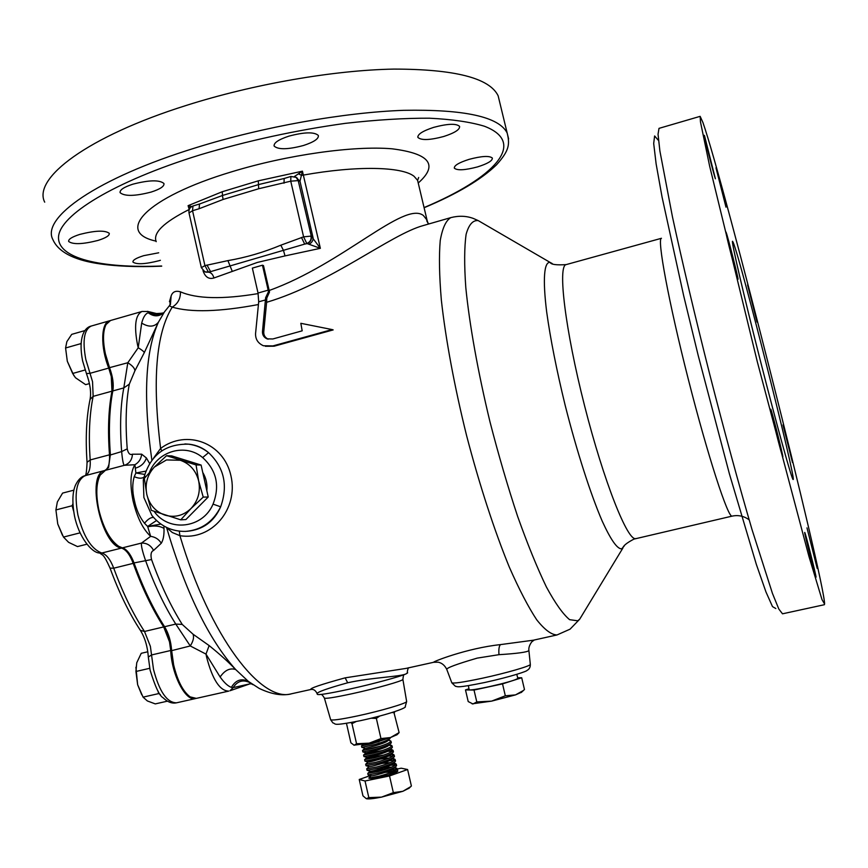 <?xml version="1.0" encoding="UTF-8"?>
<svg xmlns="http://www.w3.org/2000/svg" width="868" height="868" viewBox="0 0 868 868"><rect width="100%" height="100%" fill="white"/><g stroke="black" fill="none" stroke-linecap="round" stroke-linejoin="round"><path stroke-width="1.3" d="M199.097 208.743L192.544 210.718L204.924 265.619L227.915 260.617C245.861 257.536 263.492 252.393 280.809 245.199L303.594 236.845L290.747 181.173L258.686 188.747L223.076 199.466L199.097 208.743L199.51 204.013L222.468 195.484L222.262 191.73L258.306 180.826L302.433 171.17L320.357 248.324L306.816 243.485L208.732 272.172L205.738 272.14M189.224 209.513L188.096 205.673L191.296 206.4L190.83 207.181M294.426 176.497L302.433 171.17L299.981 181.195L298.201 180.598L311.308 236.237C311.775 239.828 310.364 242.281 307.088 243.604L304.69 244.103L301.467 237.463M223.076 199.466L222.468 195.484L258.903 184.493L284.172 178.482L284.01 183.202M258.686 188.747L258.306 180.826M258.035 293.037L268.169 290.151L262.462 265.196L252.36 268.114L258.035 293.037L258.697 301.804L255.561 333.551C255.366 339.225 257.991 343.294 263.438 345.757L272.943 345.909L332.097 329.569L333.171 329.905L274.136 346.202L265.391 346.289M132.826 184.19C149.133 179.991 159.506 179.763 163.933 183.484C164.497 186.262 160.244 189.126 151.151 192.067C135.039 196.233 124.71 196.45 120.164 192.729C119.545 190.005 123.766 187.162 132.826 184.19M288.914 136.135C304.527 132.012 314.335 131.795 318.328 135.462C318.914 138.717 313.956 142.059 303.464 145.498C288.035 149.578 278.27 149.784 274.179 146.117C273.529 142.938 278.444 139.607 288.914 136.135M433.631 127.379C447.638 123.657 456.286 123.321 459.573 126.392C459.975 129.571 454.691 132.934 443.732 136.493C429.888 140.182 421.284 140.507 417.92 137.437C417.443 134.334 422.673 130.981 433.631 127.379M469.089 159.354C481.773 156.001 489.519 155.578 492.34 158.063C492.579 160.754 487.632 163.705 477.487 166.916C464.933 170.226 457.219 170.649 454.333 168.164C454.029 165.528 458.944 162.598 469.089 159.354M160.385 260.291L158.963 260.726C145.26 264.197 136.591 264.653 132.967 262.082C132.598 260.161 136.2 258.024 143.752 255.659L158.703 252.794M79.834 234.393C95.274 230.497 105.071 230.128 109.249 233.308C109.693 235.543 105.939 237.919 97.986 240.436C82.731 244.309 72.966 244.657 68.68 241.488C68.192 239.297 71.914 236.931 79.834 234.393M726.071 232.244L725.908 231.951C724.91 230.747 736.628 276.794 737.887 279.04L738.006 279.225C738.918 280.158 727.579 235.521 726.071 232.244M770.751 409.229L770.719 409.197C769.677 408.014 782.242 457.675 782.773 456.872L782.795 456.872C783.739 457.74 771.554 409.544 770.751 409.229M804.723 532.464C803.985 532.041 815.703 578.533 816.007 577.209L816.018 577.177C816.484 576.504 805.081 531.314 804.734 532.453L804.723 532.464M806.98 527.874L817.2 568.41L806.98 527.874M782.99 424.919L792.506 462.525L782.99 424.919M747.598 284.921L757.026 322.082L747.598 284.921M715.97 167.828L725.984 207.17L715.97 167.828M704.545 135.831L704.306 135.321C703.46 134.204 713.93 175.238 715.395 178.775L704.545 135.831M733.276 242.606L732.538 241.261C731.03 240.425 743.561 294.643 760.325 360.513C777.066 426.383 792.093 480.514 793.146 479.527L793.157 479.527C796.553 480.731 740.925 260.78 733.276 242.606M317.102 693.608C315.583 690.331 313.478 688.953 310.809 689.496C309.572 688.367 321.019 684.483 345.149 677.843L405.931 668.425L433.696 662.273C431.624 662.121 466.962 648.146 500.478 644.609L533.386 640.193L557.017 634.953C551.419 634.823 544.648 629.767 536.717 619.795C528.221 606.895 519.064 589.307 509.266 566.999C494.369 530.598 479.396 484.648 466.615 435.682C454.431 386.553 445.642 339.052 441.335 299.981C439.284 275.731 438.926 255.919 440.228 240.566C442.441 228.034 445.978 220.385 450.839 217.618L423.454 225.506C390.774 234.284 330.708 283.272 266.617 302.303L263.753 331.967C263.633 335.298 265.131 337.706 268.245 339.171L267.008 338.846C263.883 337.392 262.364 334.983 262.472 331.63L265.619 297.713L266.78 298.093L266.617 302.303M347.656 682.79C327.052 688.508 316.885 692.154 317.135 693.738L317.243 694.226C317.655 695.376 328.288 693.706 349.142 689.203C372.871 684.017 400.387 676.573 406.094 673.861C400.322 676.801 371.526 677.431 347.677 682.78L345.149 677.843M528.862 650.089L528.905 650.599C527.169 652.183 517.187 653.539 498.97 654.678L477.259 658.107C456.687 664.118 446.532 667.883 446.77 669.412L451.74 682.595C452.521 683.832 462.807 682.356 482.619 678.168C505.708 673.188 530.023 666.179 530.326 664.487L530.294 664.204M163.911 526.019L163.998 528.417C164.226 534.97 163.325 539.907 161.285 543.238L153.582 550.442C151.086 551.462 150.403 554.5 151.542 559.545C160.58 584.652 170.812 606.276 182.237 624.428L193.054 634.215L209.145 645.586C219.788 654.201 228.62 662.175 235.651 669.521L249.528 682.476C242.845 679.384 237.376 681.109 233.134 687.63L230.009 690.744L249.919 683.854L233.134 687.63L231.409 687.347C228.078 686.273 224.313 682.823 220.125 676.997L205.987 654.103L190.266 645.955L175.77 624.07C164.475 606.222 154.374 584.978 145.477 560.327C142.298 551.006 140.985 545.245 141.517 543.064L150.652 536.348L147.625 526.431L144.5 523.263C139.498 516.916 136.135 509.288 134.399 500.38C132.251 491.57 132.207 483.66 134.258 476.64L135.885 472.995L134.909 464.727L124.46 465.291C123.451 465.248 122.507 460.669 121.639 451.577C119.741 426.796 120.457 405.573 123.809 387.909L127.813 362.737L138.229 347.764L141.69 323.102C143.22 317.221 145.401 313.771 148.2 312.74L156.707 313.695M164.453 311.883L158.388 322.267L144.283 352.668C143.925 351.573 141.918 349.945 138.229 347.764L137.524 344.77C133.911 325.815 135.419 314.704 142.037 311.46L110.507 320.509L106.048 324.545C102.923 330.99 102.695 340.755 105.386 353.84L109.596 367.837C112.829 376.603 113.903 384.296 112.829 390.936C109.368 408.709 108.543 429.92 110.377 454.572L108.533 467.526L100.232 475.056C96.229 482.901 95.74 494.391 98.768 509.538C103.216 527.755 109.856 540.005 118.688 546.298L124.569 548.782C128.29 551.245 131.469 556.03 134.106 563.137C143.079 587.831 153.235 609.021 164.573 626.718C168.576 633.325 170.92 641.181 171.604 650.295L173.622 664.79C177.473 680.827 182.985 691.525 190.168 696.885L196.32 698.382L228.772 691.102C219.886 690.939 212.508 679.633 206.627 657.195L205.987 654.103L209.145 645.586M184.906 443.928L188.53 444.177C164.584 443.776 149.502 455.689 143.285 479.928L143.893 497.527L151.889 515.418C160.699 526.301 171.929 531.628 185.6 531.39C201.419 530.055 213.116 521.863 220.667 506.803L213.04 504.134C220.06 485.874 216.588 470.347 202.635 457.566C185.557 443.016 157.748 450.915 149.459 472.333M499.751 102.413L498.145 95.805C489.574 78.044 454.81 69.147 393.877 69.093C333.963 70.156 253.792 83.979 186.219 105.44C87.191 136.591 32.528 178.45 44.702 202.157M702.939 122.54C724.02 182.931 824.253 578.902 824.6 604.03L822.018 599.636L808.943 556.431L757.287 361.674L709.612 165.994L700.465 121.889L700.15 116.345L702.939 122.54M249.528 682.476L252.772 684.657M280.809 245.199L283.478 250.418L285.019 255.908L257.351 262.44L213.951 277.977C208.765 279.496 205.108 277.033 202.982 270.577M262.462 265.196L263.481 265.586L269.178 290.487C342.534 264.111 404.065 200.758 423.324 215.438L427.034 220.092L427.924 223.109M166.482 459.942L154.385 467.049L166.547 455.7L196.059 464.922L198.674 480.991L203.231 497.104L190.993 508.529L180.75 519.834L151.357 510.362L146.79 494.391L144.327 478.409L154.385 467.049C147.365 474.742 144.826 483.856 146.79 494.391C149.426 504.753 155.491 511.675 164.996 515.136C174.718 517.881 183.387 515.679 190.993 508.529C198.11 500.803 200.671 491.635 198.674 480.991C195.973 470.554 189.842 463.642 180.273 460.257L166.482 459.942M202.743 472.442C206.117 478.029 207.485 484.138 206.834 490.778M203.112 502.171L193.597 511.773M521.592 692.208L515.494 694.899L523.437 690.483M517.773 678.092L517.382 678.678C513.162 681.879 466.604 692.273 469.132 689.474L468.362 685.666M517.686 677.778L521.69 677.745L502.529 683.886L474.015 690.049L465.487 689.908L468.991 688.791M465.487 689.908L468.21 701.561L472.984 703.991L476.792 701.908L491.57 701.138L505.328 695.8L515.494 694.899L491.57 701.138L472.094 703.85M474.015 690.049L476.792 701.908M502.529 683.886L505.328 695.8M521.69 677.745L524.467 689.496M180.75 519.834L185.904 519.541L208.222 496.995L201.105 465.064L171.799 455.917L166.547 455.7M201.105 465.064L196.059 464.922M208.222 496.995L203.231 497.104M258.197 304.581C219.691 311.796 191.036 312.643 172.233 307.131C177.832 303.778 180.566 298.679 180.436 291.822C196.776 298.907 222.685 299.503 258.165 293.59M169.455 301.695L171.148 295.923C172.569 291.811 175.661 290.444 180.436 291.822M153.712 457.924L160.613 448.42C186.685 428.955 223.803 442.723 230.953 475.838C238.678 508.984 211.77 540.927 179.915 535.675L172.32 532.518L166.027 527.169M269.178 290.487L269.503 292.017L266.78 298.093M407.569 672.667L406.094 673.861L407.624 672.917M407.428 672.049L407.548 672.613C406.799 672.418 408.361 666.895 408.763 667.796M171.148 295.923L170.399 304.559L169.661 305.145M170.041 305.026L170.052 300.675L170.475 304.386M202.635 457.566L208.559 452.64C202.96 447.931 196.613 445.132 189.495 444.242L188.53 444.177C195.897 445.089 202.58 447.91 208.559 452.64C224.183 467.472 228.219 485.527 220.667 506.803C214.146 521.581 203.014 529.73 187.271 531.281M144.283 352.668L134.898 370.82L129.299 384.155C125.947 402.09 125.263 423.66 127.238 448.864C128.214 453.443 129.95 455.223 132.435 454.214L141.668 454.181L146.388 457.957L149.589 463.447M161.741 450.828L160.613 448.42C152.128 380.292 156.001 333.193 172.233 307.131L169.314 305.84L164.464 311.883M220.125 676.997C224.79 670.215 229.966 667.72 235.651 669.521C208.656 639.271 185.654 592.019 166.645 527.755L166.645 527.484M179.296 531.173L179.915 535.675C209.937 637.036 261.518 703.308 291.767 693.716L310.809 689.496M163.238 313.153L156.229 313.565M162.75 313.467L159.517 314.27L154.211 313.174M163.868 312.697C159.235 315.854 154.537 315.8 149.795 312.523L148.037 311.514L142.037 311.46M163.846 312.719C158.866 316.831 153.647 316.831 148.2 312.74M151.867 460.159C143.068 397.457 145.238 351.497 158.388 322.267C154.265 327.095 148.699 327.377 141.69 323.102M134.898 370.82C134.811 368.325 132.446 365.623 127.813 362.737L109.042 367.793C102.771 350.129 101.523 336.263 105.288 326.216M132.435 454.214C132.11 459.834 129.451 463.523 124.46 465.291L105.462 470.304M141.668 454.181C141.158 458.901 138.902 462.405 134.909 464.727C130.363 472.159 129.744 484.16 133.032 500.717C137.003 517.263 142.873 529.144 150.652 536.348C155.307 536.999 158.855 539.299 161.285 543.238M145.716 471.15L135.885 472.995L144.598 474.384M143.828 477.259C141.506 478.669 138.316 478.463 134.258 476.64M153.56 517.447C150.858 517.23 147.842 519.173 144.5 523.263M156.522 520.518L147.625 526.431L160.884 524.077M231.409 687.347C235.553 680.219 241.098 678.158 248.031 681.185L259.239 688.433C271.727 694.378 282.567 696.147 291.767 693.716M153.582 550.442C150.902 545.419 146.876 542.956 141.517 543.064L122.377 547.86M188.649 695.745C179.047 686.957 173.22 671.962 171.159 650.761L190.266 645.955C193.271 641.213 194.204 637.307 193.054 634.215M171.159 650.761C170.453 641.278 168.012 633.097 163.835 626.219C152.562 608.631 142.46 587.56 133.542 563.017C131.155 556.54 128.258 551.853 124.862 548.977M116.92 545.05C102.164 536.153 90.695 491.939 99.278 477.02M108.695 467.223L109.954 455.114C108.142 430.615 108.956 409.522 112.417 391.848C113.534 384.936 112.406 376.918 109.042 367.793M199.51 204.013L192.978 205.987L192.544 210.718L189.018 212.953L201.322 267.539M189.94 208.157L188.096 205.673L222.262 191.73M206.996 265.011L210.479 271.467L208.732 272.172C211.206 272.606 212.942 274.548 213.951 277.977M227.915 260.617L232.212 271.207M311.308 236.237L320.357 248.324L285.019 255.908M295.597 177.007L299.981 181.195L313.109 237.941C313.164 240.707 311.764 242.812 308.899 244.266M295.109 176.757L296.964 177.842L299.026 181.065M298.798 173.98L301.391 175.325L303.388 175.076C357.149 165.463 401.971 166.602 414.036 176.28L417.606 180.36L427.034 220.092C426.372 220.439 426.969 221.731 428.825 223.955M332.097 329.569L300.827 323.308L302.183 330.827L272.812 338.976L267.008 338.846M265.619 297.713L268.483 291.67L269.503 292.017M268.483 291.67L268.169 290.151M265.445 299.948L258.697 301.804M110.084 320.65L109.661 320.759C100.927 322.473 100.276 346.94 108.739 368.075L111.267 376.462L111.972 391.175C108.489 408.947 107.654 430.159 109.487 454.81C109.997 463.599 108.359 468.839 104.561 470.543C85.704 474.069 101.252 545.777 121.477 548.088C125.958 549.487 129.875 554.576 133.205 563.365C142.178 588.048 152.345 609.238 163.683 626.924L169.51 641.832L170.714 650.501C171.712 674.957 185.741 701.8 195.452 698.577L195.886 698.458M81.006 344.585L81.115 342.838M85.031 330.545L71.708 334.364L66.858 341.645L65.577 347.992L67.303 361.251L72.652 373.479L75.451 377.71L85.639 384.654L89.447 383.591M80.757 343.663L65.577 347.992M85.129 369.974L72.652 373.479M73.932 375.736L67.303 361.251L65.567 347.818M73.606 511.089L72.12 505.74L72.869 503.787M80.333 533.375L78.966 530.305M73.878 490.149L62.594 493.1L57.342 501.964L55.91 509.939L57.755 524.012L63.483 537.075L68.615 542.348L77.502 546.58L86.941 544.193M72.12 505.74L55.91 509.939M79.693 532.941L63.483 537.075M62.453 535.263L57.755 524.012L55.899 509.852M160.363 694.552L158.67 693.597L157.933 690.906M147.82 651.77L141.234 653.311L136.743 662.772L135.94 671.485L137.643 684.744L143.068 697.134L147.365 700.953L155.274 703.905L167.416 701.17M149.719 668.306L135.94 671.485M158.67 693.597L143.068 697.134M141.744 694.769L137.643 684.744L135.907 667.242M392.076 763.46L396.264 764.252C394.604 766.303 388.528 768.744 378.025 771.576L367.891 773.279C370.484 771.999 376.701 770.48 386.553 768.733L388.094 768.516M394.376 767.985L397.316 768.842C395.667 770.925 389.591 773.377 379.088 776.209L368.802 778.032C369.226 778.748 372.73 778.455 379.305 777.153L388.647 774.853L397.034 771.077L395.439 772.574M388.528 769.894L396.806 769.58M397.587 770.014L397.034 771.077M387.605 738.473L371.688 743.811L361.576 745.818L379.045 741.673M390.231 737.952L389.797 738.798C386.651 740.751 380.716 742.899 372.014 745.232L361.804 747.337L361.5 745.938M390.264 740.773L391.012 741.326C389.309 743.225 383.222 745.601 372.741 748.433L362.629 750.397L380.64 746.122M391.284 742.52L390.828 743.399C387.66 745.384 381.746 747.532 373.066 749.854L362.857 751.927L362.531 750.462M388.929 745.189L392.054 745.905C390.372 747.836 384.285 750.223 373.793 753.055L363.681 754.965C366.122 753.825 372.285 752.372 382.191 750.581M392.336 747.098L391.859 747.999C388.68 750.006 382.766 752.165 374.119 754.476L363.909 756.516L363.584 755.051M390.014 749.746L393.106 750.495C391.425 752.447 385.349 754.845 374.857 757.688L364.734 759.543C367.251 758.361 373.479 756.874 383.428 755.095M387.66 751.308L392.488 751.265M393.378 751.677L392.889 752.61C389.689 754.65 383.786 756.809 375.182 759.109L364.951 761.117L364.625 759.641M391.11 754.303L394.159 755.073C392.488 757.07 386.401 759.478 375.909 762.31L365.667 764.22L368.097 761.93C372.47 760.281 379.576 758.957 389.396 757.981M384.166 756.429L393.573 755.844M394.43 756.256L393.931 757.221C390.709 759.283 384.806 761.453 376.235 763.731L366.003 765.706L365.688 764.296M384.47 759.641L385.197 759.533M392.195 758.86L395.211 759.663C393.551 761.681 387.464 764.111 376.972 766.943L366.719 768.809L369.052 766.607C368.911 767.345 388.506 762.212 391.62 759.413L391.924 759.12M385.642 760.91L394.647 760.422M395.482 760.845L394.962 761.844C391.718 763.916 385.837 766.097 377.298 768.364L367.055 770.307L366.73 768.896M387.095 765.402L395.732 765.001M396.535 765.424L395.992 766.455C392.737 768.56 386.857 770.741 378.35 772.997L368.108 774.907L367.782 773.486M393.812 711.999L399.106 732.581L390.546 737.54L380.965 738.581L369.193 743.149L356.553 743.746L354.155 745.243L350.889 742.802L346.462 723.348M394.528 712.661L392.086 712.541M379.631 716.089L376.354 718.411L380.965 738.581M398.119 733.644L399.106 732.581M356.075 721.579L351.985 723.652L356.553 743.746M351.985 723.652L350.911 722.577M376.354 718.411L371.135 718.227M353.905 745.189L369.193 743.149L390.546 737.54L397.023 734.686M409.132 788.133L402.871 791.29L381.519 797.128C373.576 798.69 368.509 799.222 366.318 798.701L368.824 797.616L381.519 797.128L393.345 792.636L402.871 791.29L410.673 786.69M397.349 768.983L401.2 768.191L407.602 769.515L389.526 775.959L365.037 780.994L359.233 779.486L362.954 795.847L366.318 798.701M365.037 780.994L368.824 797.616M389.526 775.959L393.345 792.636M359.233 779.486L370.365 775.569M407.602 769.515L411.389 785.996M387.28 771.934L395.005 770.719M397.392 770.741L397.837 771.099C397.414 771.934 394.343 773.182 388.647 774.853M369.551 777.294L371.254 775.688M387.757 740.719L387.475 740.99C384.524 743.637 364.43 748.91 364.885 748.259L362.629 750.397M388.799 745.319L388.506 745.59C385.511 748.27 365.547 753.522 365.927 752.838L377.558 750.028M389.841 749.919L389.548 750.191C386.51 752.914 366.676 758.122 366.98 757.428L364.028 756.56M364.734 759.543L367.045 757.352L379.153 754.476M390.882 754.52L390.578 754.802C387.508 757.558 367.793 762.733 368.021 762.017L368.097 761.93M382.235 763.406L390.589 762.538M393.052 762.994L392.651 764.024C389.493 766.856 370.028 771.956 370.126 771.207L367.207 770.35M383.721 767.887L391.761 767.106M394.126 767.594L393.692 768.636C390.491 771.511 371.157 776.567 371.178 775.808L368.26 774.95M385.175 772.39L392.933 771.685M324.415 698.187L330.589 719.518C331.099 720.776 340.104 719.572 357.627 715.894C380.672 710.968 406.604 703.34 406.647 701.561L406.604 701.279M402.861 679.21L402.893 679.438C402.795 680.946 375.942 688.53 352.137 693.706C334.061 697.59 324.795 699.011 324.35 697.959C322.69 695.29 321.54 694.129 320.921 694.476M500.478 644.609C499.067 646.009 498.568 649.362 498.97 654.678M154.135 511.393C168.815 532.464 202.884 528.493 213.04 504.134M418.333 182.92C438.611 164.942 429.855 153.571 392.065 148.808C353.97 145.498 287.406 154.764 231.669 171.81C145.336 197.73 114.674 232.244 156.001 241.12M418.376 183.582L417.606 180.36L418.68 177.473L417.606 180.305M508.626 138.923L507.162 132.988C498.959 116.779 464.456 109.227 403.663 110.323C343.88 112.428 263.622 126.674 195.799 147.744C96.402 178.32 41.121 217.933 52.861 239.546C59.512 254.834 80.659 260.747 96.24 263.308C114.652 266.281 136.471 267.236 161.698 266.183M424.061 207.571C493.382 178.472 528.221 142.981 484.398 126.229C470.434 121.987 452.076 119.307 429.324 118.2C404.293 118.113 376.267 119.827 345.236 123.364C296.151 130.189 247.597 140.746 199.564 155.047C113.48 181.716 59.61 215.34 58.525 236.953C57.429 258.697 101.372 268.407 161.654 265.999M582.32 614.88L579.661 619.242L577.719 620.794L569.603 619.676C562.931 614.121 555.194 603.217 546.395 586.974C537.129 567.737 527.527 544.171 517.588 516.276C507.726 486.46 498.525 454.951 489.964 421.761C477.942 371.971 469.512 324.795 465.801 287.579C464.185 264.838 464.304 247.076 466.127 234.273C468.861 224.552 472.897 220.005 478.246 220.613L473.353 218.454C466.366 215.861 458.868 215.579 450.839 217.618M624.168 546.07L621.694 548.836C617.3 549.129 610.812 539.918 602.24 521.191C590.609 494.217 576.699 450.969 565.122 405.139C556.583 370.061 550.442 339.041 546.688 312.079C542.554 278.878 544.127 261.496 550.138 262.429L552.265 263.59M635.984 538.529L635.886 538.551C627.868 541.903 603.889 481.903 584.555 405.703C565.122 329.525 557.527 265.424 566.186 264.599C556.345 265.261 550.996 264.534 550.138 262.429L478.246 220.613M732.201 516.102L732.147 516.113C728.209 518.554 707.973 456.676 688.313 379.294C668.599 301.923 656.816 237.973 661.459 238.288L566.186 264.599M189.246 209.448L189.213 209.47C163.661 222.327 152.67 233.058 156.218 241.662M824.405 604.703L782.502 613.817L778.835 609.054L772.444 593.397L751.992 529.48C739.21 485.917 724.346 431.374 709.601 373.815C695.04 316.202 682.042 261.203 672.461 216.87L659.897 151.021L658.042 134.258L658.996 128.366L700.15 116.345M775.818 608.533L772.498 606.602L765.977 591.987L756.332 564.352L729.445 474.004L698.187 355.446L683.702 295.858L662.067 197.09L656.121 163.889L653.691 143.491L654.613 135.961L658.53 140.507M129.299 384.155L123.809 387.909L112.829 390.936L112.417 391.848M127.238 448.864L121.639 451.577L109.954 455.114M151.542 559.545L133.542 563.017M182.237 624.428L175.77 624.07L164.573 626.718L163.835 626.219M147.397 311.341L157.748 313.858L163.64 312.871M146.388 457.957C144.739 463.078 141.083 466.474 135.43 468.145M163.998 528.417C159.766 525.889 154.352 525.357 147.755 526.811M290.889 176.454L296.14 177.365L298.201 180.598L290.747 181.173L290.889 176.454L284.172 178.482M303.594 236.845L311.048 236.107C311.514 239.698 310.104 242.161 306.816 243.485L303.594 236.845M201.354 267.669L204.924 265.619L208.418 272.064L204.859 271.836L201.354 267.669M272.943 345.909L274.136 346.202M262.472 331.63L263.753 331.967M82.612 360.893C78.153 338.032 84.109 327.605 91.292 326.032C84.142 329.428 82.308 340.538 85.791 359.374L90.012 373.316L108.739 368.075M82.634 360.99L86.453 373.576L90.012 373.316L92.54 381.67L93.158 396.361L111.972 391.175M87.039 462.069C85.389 438.014 86.399 417.128 90.055 399.41L93.158 396.361C89.48 414.144 88.482 435.335 90.185 459.942C90.652 468.72 88.927 473.971 85.031 475.686C76.46 480.221 74.073 493.295 77.892 514.919C83.426 536.522 91.4 549.216 101.816 553.014C106.406 554.381 110.377 559.448 113.73 568.193L133.205 563.365M104.561 470.543L84.695 475.783C81.136 476.695 78.044 479.863 75.418 485.277C72.38 492.492 72.087 502.789 74.54 516.145C78.814 536.912 91.509 552.601 99.288 552.992L101.816 553.014L121.477 548.088M99.82 553.111C102.76 555.672 103.238 553.014 110.062 568.16L113.73 568.193C122.746 592.79 132.999 613.871 144.5 631.47L150.37 646.313L153.506 669.423C159.354 691.666 167.036 702.798 176.54 702.809C172.048 703.774 167.557 702.082 163.054 697.72C159.517 695.952 155.198 686.762 150.099 670.15L148.319 657.033L151.542 654.96L170.714 650.501M148.309 656.837C147.538 646.4 144.88 637.557 140.345 630.32L144.5 631.47L163.683 626.924M84.782 475.762C85.899 476.575 86.659 472.094 87.06 462.308L90.185 459.942L109.487 454.81M330.665 719.778L332.889 722.892C336.632 723.706 330.513 726.57 360.459 720.668C388.994 714.483 407.613 707.637 405.237 706.509L406.647 701.561L402.893 679.438C403.24 675.901 403.739 674.273 404.379 674.555M433.696 662.273L438.275 662.208C441.953 663.011 444.774 665.387 446.738 669.337M534.287 639.987L531.737 641.875C529.437 645.098 528.493 647.995 528.905 650.599L530.326 664.487C530.37 667.318 529.241 669.304 526.963 670.454C527.473 671.051 511.925 676.519 484.886 682.465C455.526 688.454 458.195 686.555 455.407 686.273L451.837 682.856M749.171 519.856C744.017 516.069 738.342 514.822 732.147 516.113L633.911 539.115C626.729 542.901 623.04 545.907 622.833 548.142L579.661 619.242L570.081 629.159L557.017 634.953M516.764 674.338L517.827 678.277M521.267 692.512L524.337 689.626M498.145 95.805L507.162 132.988C509.961 144.381 509.299 150.587 496.594 164.725C481.393 179.502 457.23 193.846 424.105 207.745M143.285 479.928L144.869 476.196M249.919 683.854L251.438 683.908M192.978 205.987C189.832 207.246 188.519 209.568 189.018 212.953M417.92 137.437L417.779 136.829M274.179 146.117L274.017 145.401M120.164 192.729L120.023 192.088M176.54 702.809L195.452 698.577M91.292 326.032L109.661 320.759M140.345 630.32C129.006 612.982 118.927 592.301 110.106 568.29M90.055 399.41C91.368 392.401 90.174 383.83 86.485 373.674M397.316 768.842L397.642 770.252M391.012 741.326L391.327 742.737M392.054 745.905L392.379 747.315M393.106 750.495L393.432 751.894M394.159 755.073L394.484 756.484M395.211 759.663L395.537 761.073M396.264 764.252L396.589 765.652M396.709 734.979L398.672 733.135M408.698 788.545L411.258 786.137M389.797 738.798L387.475 740.99M361.913 747.37L364.885 748.259M390.828 743.399L388.506 745.59M362.976 751.959L365.927 752.838M391.859 747.999L389.548 750.191M392.889 752.61L390.578 754.802M365.081 761.149L368.021 762.017M393.931 757.221L391.62 759.413M366.144 765.75L369.074 766.618M394.962 761.844L392.651 764.024M395.992 766.455L393.692 768.636M363.139 744.332L361.576 745.818M388.321 740.187L390.622 740.881M389.385 744.766L391.652 745.438M365.992 752.773L363.681 754.965M390.448 749.334L392.683 750.006M391.522 753.912L393.714 754.574M392.076 758.339L394.756 759.131M393.66 763.07L395.786 763.71M370.094 771.207L367.891 773.279M394.267 767.518L396.817 768.278M395.363 772.119L396.036 772.314"/></g></svg>
